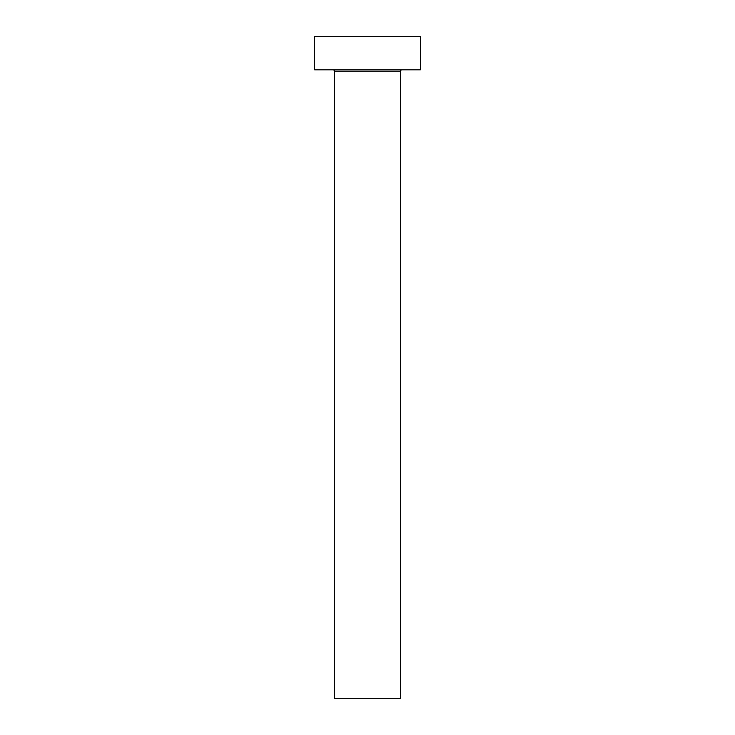 <?xml version="1.0" encoding="UTF-8"?>
<svg xmlns="http://www.w3.org/2000/svg" width="735" height="735" viewBox="0 0 735 735"><rect width="100%" height="100%" fill="white"/><g stroke="black" fill="none" stroke-linecap="round" stroke-linejoin="round"><path stroke-width="1.1" d="M400.575 71.148L334.425 71.148L334.425 698.25L400.575 698.25L400.575 71.148A1.323 1.323 0 0 1 401.898 69.825M334.425 71.148A1.323 1.323 0 0 0 333.102 69.825M420.42 69.825L314.58 69.825L314.58 36.75L420.42 36.75L420.42 69.825"/></g></svg>
